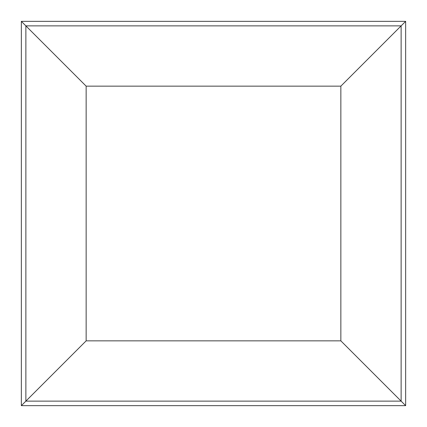 <?xml version="1.0" encoding="UTF-8"?>
<svg xmlns="http://www.w3.org/2000/svg" width="427" height="427" viewBox="0 0 427 427"><rect width="100%" height="100%" fill="white"/><g stroke="black" fill="none" stroke-linecap="round" stroke-linejoin="round"><path stroke-width="0.64" d="M340.847 86.153L86.153 86.153L25.871 25.871L401.129 25.871L401.129 401.129L405.65 405.65L21.35 405.65L86.153 340.847L340.847 340.847L401.129 401.129L25.871 401.129L25.871 25.871L21.35 21.35L405.65 21.35L340.847 86.153L340.847 340.847M21.35 21.35L21.35 405.65M405.65 21.35L405.65 405.65M86.153 86.153L86.153 340.847"/></g></svg>
